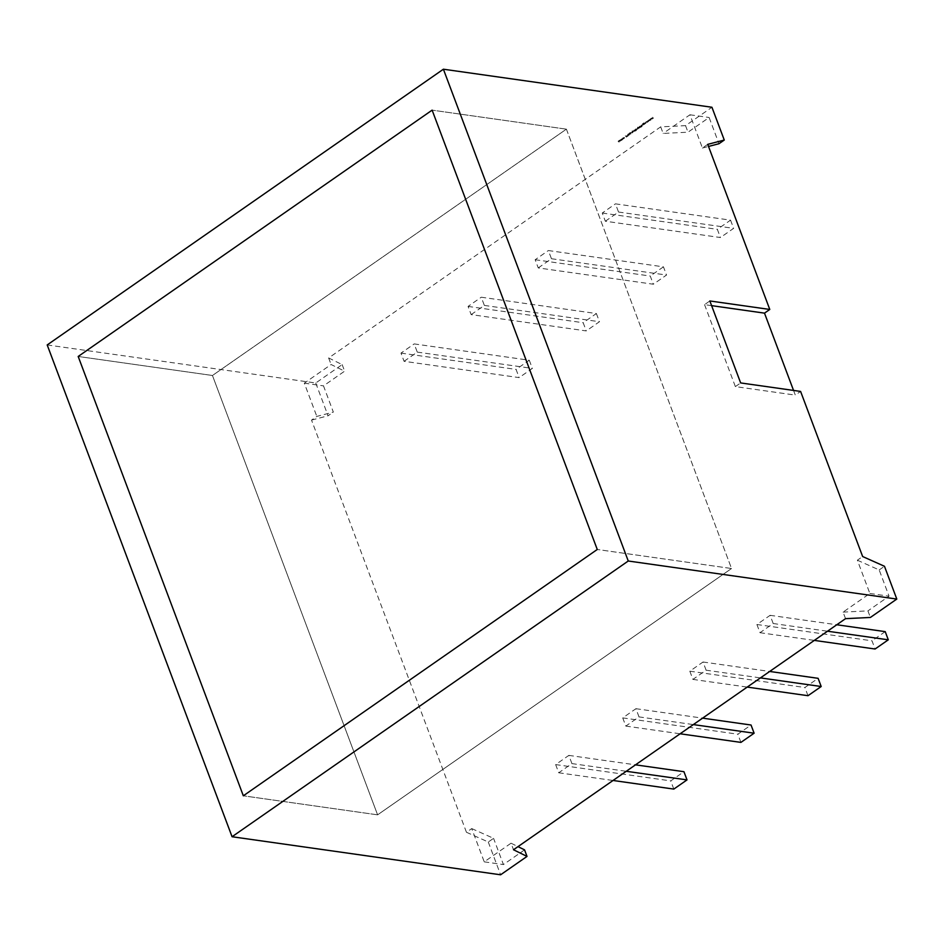 <?xml version="1.0" encoding="UTF-8"?>
<svg xmlns="http://www.w3.org/2000/svg" width="944" height="944" viewBox="0 0 944 944"><rect width="100%" height="100%" fill="white"/><g stroke="black" fill="none" stroke-linecap="round" stroke-linejoin="round"><path stroke-width="0.71" stroke-dasharray="4.72 3.54" d="M566.4 129.163L432.128 110.141L566.4 129.163L212.459 375.488L78.187 356.466L212.459 375.488L566.4 129.163L731.541 568.512L597.269 549.479L731.541 568.512L566.4 129.163M377.6 814.837L243.328 795.804L377.6 814.837L731.541 568.512L377.6 814.837L212.459 375.488L377.6 814.837M621.836 138.839L620.668 139.653L622.474 139.417L622.544 138.756L621.022 139.216M621.14 139.547L621.069 140.208L622.592 139.747L622.544 138.756L621.966 139.169M628.079 134.945L629.247 135.134L629.353 134.308L628.197 135.027L628.067 134.237L627.099 134.532L628.008 135.157L629.353 134.308L628.208 135.275M627.878 134.721L628.126 135.488L627.878 134.721M633.684 130.626L635.973 130.461L634.569 130.756L635.548 129.706L633.436 130.591M633.566 130.921L634.97 131.228L636.315 129.847L635.949 130.744L634.569 130.756M634.698 131.086L635.548 129.706L634.026 130.166M639.501 127.546L637.719 127.133L638.356 127.381L637.365 128.443L639.69 127.416M639.808 127.747L637.849 127.464L638.474 127.711L637.448 127.782L637.483 128.773L638.899 127.983M643.454 124.797L641.247 125.139L642.097 125.741L641.46 125.139L643.584 125.127L642.05 124.596M642.18 124.927L641.247 125.139L642.097 125.741M642.227 126.071L641.33 125.458L642.357 124.82M650.947 119.581L650.18 118.944L650.522 119.546L648.976 119.782L649.496 120.266L647.82 120.584L651.065 119.912L650.18 118.944L653.295 117.953L652.564 117.28L652.906 117.882L651.36 118.118L651.879 118.602L650.204 118.92L652.257 118.673M47.2 344.938L315.744 382.993L342.165 364.608L328.642 357.953L660.682 126.862L685.533 125.646L711.941 107.262M652.375 119.003L651.903 118.484L653.449 118.248L652.564 117.28M648.563 121.245L647.796 120.596L648.139 121.21L645.436 122.236L647.49 121.988L647.006 121.481L648.681 121.575L647.796 120.596L649.873 120.336M645.755 123.192L643.843 122.921L642.498 123.853L644.398 123.251L644.339 124.183L644.646 123.192L645.885 123.522L643.843 122.921M644.103 124.348L642.699 124.148M639.159 126.815L641.448 126.649L640.044 126.944L641.011 125.906L638.911 126.779M639.029 127.11L640.445 127.428L641.79 126.036L641.413 126.933L640.044 126.944M640.162 127.275L641.011 125.906L639.501 126.354M637.743 128.773L635.631 129.092L637.861 129.104L636.339 128.573M636.846 129.399L635.442 129.198M634.215 131.228L632.055 131.074L632.893 131.192L632.008 131.558L632.858 132.172L632.22 131.57L634.215 131.228L632.244 130.945M632.374 131.275L633.011 131.523L632.008 131.558L632.268 132.396L632.858 132.172M632.987 132.49L632.091 131.877L633.117 131.251M630.391 132.656L629.294 133.045L630.568 133.647L628.126 133.859L630.745 133.682L630.545 132.75M629.908 134.237L628.256 134.19L630.875 134.001L629.601 133.246L630.816 133.576L629.79 133.918M625.282 135.842L626.202 136.809L628.208 135.405L625.258 135.853M622.474 138.473L624.373 137.907L623.394 138.921L624.574 137.777L622.851 137.942L624.314 138.131L624.456 137.446L622.851 137.942L622.58 138.78M624.244 137.576L624.267 138.438L624.244 137.576M624.314 138.131L624.456 137.446L624.314 138.131M621.27 140.231L619.866 140.042L618.06 141.27L618.969 141.836L618.261 141.27L620.208 140.975L619.323 140.538L621.388 140.562L619.866 140.042M619.984 140.361L618.06 141.27L618.969 141.836M619.087 142.166L618.261 141.27L620.019 141.104M620.149 141.435L619.323 140.538L621.081 140.373M605.328 221.226L618.532 212.034L615.453 203.845L730.55 220.153L717.346 229.345L720.425 237.534L605.328 221.226L602.248 213.037L615.453 203.845M538.245 267.919L551.449 258.727L548.37 250.538L663.455 266.845L666.535 275.034L653.331 284.227L538.245 267.919L535.165 259.718L548.37 250.538M404.067 361.304L417.272 352.112L414.192 343.911L529.277 360.23L516.073 369.411L519.153 377.612L404.067 361.304L400.988 353.103L414.192 343.911M639.017 716.897L635.937 708.696L622.733 717.888L625.813 726.089L639.017 716.897L693.344 724.591M773.195 623.512L770.115 615.323L756.911 624.503L759.991 632.704L773.195 623.512L827.522 631.217M706.112 670.205L703.032 662.004L689.828 671.196L692.908 679.397L706.112 670.205L760.427 677.898M571.934 763.59L568.854 755.389L555.65 764.581L558.73 772.782L571.934 763.59L626.25 771.283M471.15 314.612L484.355 305.419L481.275 297.218L596.372 313.538L583.168 322.73L586.248 330.919L471.15 314.612L468.071 306.411L481.275 297.218M793.55 390.427L795.308 395.099L800.595 391.43M845.541 618.662L843.075 612.113L869.872 593.469L857.364 560.205L862.651 556.535M471.74 828.584L493.559 838.331L488.284 842.013L466.454 832.266L471.74 828.584L484.237 861.848L511.034 843.204L513.501 849.753M466.454 832.266L311.532 420.092L316.818 416.41L333.35 412.103L323.497 385.872L344.619 371.169L331.108 364.514L304.31 383.158L316.818 416.41M328.642 357.953L331.108 364.514M660.682 126.862L663.148 133.423L687.999 132.195L709.121 117.493L718.986 143.724M707.729 144.361L702.442 148.031L689.946 114.779L663.148 133.423M342.165 364.608L344.619 371.169M843.075 612.113L867.925 610.886L870.392 617.447M702.442 148.031L708.519 146.45M685.533 125.646L687.999 132.195M857.364 560.205L879.194 569.952L889.047 596.183L867.925 610.886M879.194 569.952L884.481 566.282M511.034 843.204L517.996 846.626M315.744 382.993L328.075 415.785L333.35 412.103M524.557 849.86L503.423 864.562L493.559 838.331M488.284 842.013L500.603 874.793M311.532 420.092L328.075 415.785M770.115 615.323L836.785 624.763M759.991 632.704L814.306 640.398M756.911 624.503L872.008 640.823L875.088 649.012M885.212 631.63L872.008 640.823M703.032 662.004L769.69 671.455M689.828 671.196L804.913 687.515L818.118 678.323M807.993 695.704L804.913 687.515M692.908 679.397L747.223 687.09M635.937 708.696L702.607 718.148M622.733 717.888L737.83 734.196L751.035 725.016M740.91 742.397L737.83 734.196M625.813 726.089L680.128 733.783M568.854 755.389L635.513 764.841M555.65 764.581L670.736 780.889L683.94 771.696M673.815 789.09L670.736 780.889M558.73 772.782L613.045 780.476M400.988 353.103L516.073 369.411M417.272 352.112L532.357 368.42L519.153 377.612M529.277 360.23L532.357 368.42M468.071 306.411L583.168 322.73M484.355 305.419L599.452 321.727L586.248 330.919M596.372 313.538L599.452 321.727M551.449 258.727L666.535 275.034M535.165 259.718L650.251 276.037L653.331 284.227M663.455 266.845L650.251 276.037M602.248 213.037L717.346 229.345M618.532 212.034L733.63 228.354L720.425 237.534M730.55 220.153L733.63 228.354M689.946 114.779L709.121 117.493M484.237 861.848L503.423 864.562M869.872 593.469L889.047 596.183M304.31 383.158L323.497 385.872M711.599 305.644L704.554 304.641L709.841 300.959M704.554 304.641L735.364 386.603L795.308 395.099M735.364 386.603L740.651 382.934M653.036 118.212L651.395 118.094M651.997 118.932L650.404 118.779M650.652 119.876L649.012 119.758L649.496 120.266M649.614 120.596L648.021 120.443M650.038 120.631L649.389 119.817M649.519 120.148L650.912 119.605M648.268 121.528L646.628 121.41M647.23 122.248L645.637 122.106M645.566 122.567L647.49 121.988M647.655 122.295L647.006 121.481M647.136 121.8L648.528 121.269M643.773 123.381L644.374 123.157M644.504 123.487L642.77 123.664M642.616 124.183L644.398 123.251M644.516 123.581L644.339 124.183M644.717 124.337L644.646 123.192M644.764 123.522L645.566 123.322M642.64 124.608L643.914 124.478M642.475 125.151L643.265 124.927M641.566 126.98L641.92 126.366L641.566 126.98M641.059 126.885L641.141 126.225L641.059 126.885M640.87 126.862L639.725 127.216L640.952 126.366L639.654 126.39L640.834 126.036L640.87 126.862M639.725 127.216L639.654 126.39L639.725 127.216M637.566 128.113L637.483 128.773L637.566 128.113M639.029 128.313L639.241 127.511M637.743 128.136L638.852 128.29L637.684 128.644L637.625 127.806L638.793 127.452L637.743 128.136M636.48 129.068L635.749 128.962M636.681 129.127L637.554 128.903M635.371 129.658L636.657 129.529M636.103 130.779L636.445 130.166L636.103 130.779M635.583 130.685L635.666 130.036L635.583 130.685M635.395 130.673L634.25 131.015L635.489 130.166L634.179 130.201L635.359 129.847L635.395 130.673M634.25 131.015L634.179 130.201L634.25 131.015M633.235 131.582L634.026 131.358M630.769 133.411L630.816 132.561M630.946 132.892L632.055 132.738M632.362 132.927L631.005 132.431M626.32 137.128L628.326 135.735L625.4 136.16L626.202 136.809M626.887 136.066L625.766 136.219L626.757 135.735M622.592 139.747L622.674 139.087L622.592 139.747M622.426 139.724L621.27 140.066L622.485 139.216L621.187 139.24L622.356 138.898L622.426 139.724M621.27 140.066L621.187 139.24L621.27 140.066"/><path stroke-width="1.42" d="M597.269 549.479L432.128 110.141L78.187 356.466L432.128 110.141L597.269 549.479L243.328 795.804L78.187 356.466L243.328 795.804L597.269 549.479M517.996 846.626L524.557 849.86L527.012 856.42L500.603 874.793L232.059 836.738L47.2 344.938L443.397 69.207L628.256 561.007L896.8 599.062L884.481 566.282L862.651 556.535L800.595 391.43L740.651 382.934L709.841 300.959L769.785 309.455L707.729 144.361L724.272 140.042L711.941 107.262L443.397 69.207M711.599 305.644L764.498 313.137L769.785 309.455M764.498 313.137L793.55 390.427M527.012 856.42L513.501 849.753L845.541 618.662L870.392 617.447L896.8 599.062M708.519 146.45L718.986 143.724L724.272 140.042M232.059 836.738L628.256 561.007M836.785 624.763L885.212 631.63L888.292 639.82L875.088 649.012L814.306 640.398M827.522 631.217L888.292 639.82M769.69 671.455L818.118 678.323L821.197 686.512L807.993 695.704L747.223 687.09M760.427 677.898L821.197 686.512M702.607 718.148L751.035 725.016L754.114 733.205L740.91 742.397L680.128 733.783M693.344 724.591L754.114 733.205M635.513 764.841L683.94 771.696L687.02 779.897L673.815 789.09L613.045 780.476M626.25 771.283L687.02 779.897"/></g></svg>
